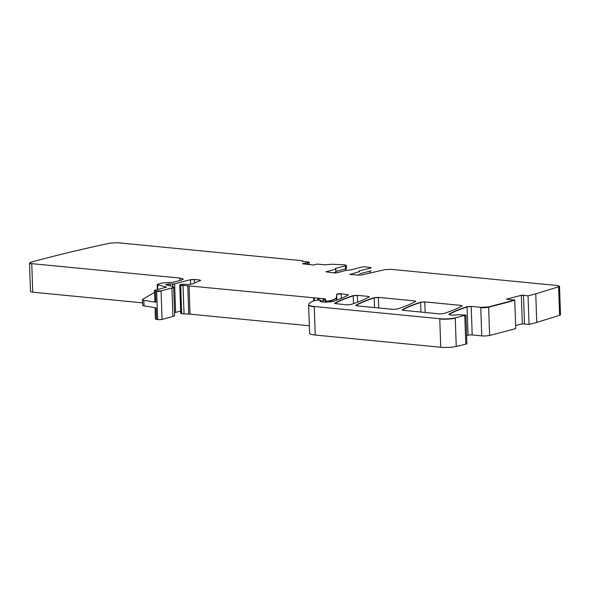 <?xml version="1.0" encoding="UTF-8"?>
<svg xmlns="http://www.w3.org/2000/svg" width="590" height="590" viewBox="0 0 590 590"><rect width="100%" height="100%" fill="white"/><g stroke="black" fill="none" stroke-linecap="round" stroke-linejoin="round"><path stroke-width="0.89" d="M515.638 325.584L522.32 323.829L521.331 295.56L523.5 295.192L521.324 295.28L506.375 299.211L514.746 300.022L515.741 328.571A880.789 152.39 178 0 1 489.626 335.437A5.686 0.981 178 0 1 481.75 335.88A5.686 0.981 178 0 1 481.742 335.88L472.207 334.95A2.847 0.494 178 0 0 468.047 335.231A206.979 35.806 178 0 0 466.601 335.71M465.79 344.191L464.802 315.923A4.55 0.789 178 0 0 465.894 315.37A4.55 0.789 178 0 1 465.894 315.37L466.882 343.638A4.55 0.789 178 0 1 465.79 344.191L456.247 346.448A11.372 1.969 178 0 1 440.745 347.259L315.23 335.046A14.219 2.456 178 0 1 309.603 333.291L308.614 304.632C308.917 303.415 310.495 302.198 313.356 301.003L316.225 300.221L320.761 300.236M309.337 325.769L190.032 314.16A5.686 0.981 178 0 0 188.748 314.072L184.028 313.902A5.686 0.981 178 0 1 181.683 313.673L180.754 313.415L179.751 284.867M172.759 286.401L172.686 284.247L174.625 284.129L175.614 312.398L180.665 311.07M175.614 312.398L174.544 312.53M172.922 316.528L171.933 288.259A8.533 1.475 178 0 0 173.659 287.3L174.647 315.569A8.533 1.475 178 0 1 172.922 316.528L162.073 319.374A2.847 0.494 178 0 1 157.655 319.551L156.505 319.36A4.263 0.738 178 0 1 155.472 318.917L155.082 307.715M142.551 302.869L32.745 292.183A5.686 0.981 178 0 1 30.496 291.482L29.507 263.214A5.686 0.981 178 0 1 29.507 263.199L30.577 262.314C54.87 255.662 81.405 249.253 110.19 243.095L117.72 242.741L302.464 260.721L302.39 261.392L309.116 262.13L302.714 263.826L313.644 265.013L317.243 264.069L325.252 264.851L331.639 264.239L344.59 264.814L346.278 265.345L345.416 265.825L335.297 268.48L335.526 269.232L325.894 271.769L334.375 272.964L336.765 272.823L346.404 270.294L350.696 269.984L362.363 266.916L364.753 266.776L370.97 267.757L370.638 267.351M559.63 315.318L558.642 287.057A5.686 0.981 178 0 0 559.512 286.497L560.5 314.765A5.686 0.981 178 0 1 559.63 315.318L536.753 322.406L535.757 293.857L558.634 286.777L559.504 286.216L557.417 285.531L390.801 269.313L384.827 269.659L360.77 275.161L350.231 274.505L349.9 274.099L350.231 274.505M522.32 323.829L529.038 324.426L536.753 322.406M345.526 268.9L345.423 266.105A4.263 0.738 178 0 0 346.293 265.625L346.389 268.421A4.263 0.738 178 0 1 345.526 268.9L335.961 271.415M345.711 268.848L345.762 270.463M154.543 292.33L142.699 299.381A5.686 0.981 178 0 0 142.441 299.683A5.686 0.981 178 0 0 143.827 300.281L155.915 302.286A4.263 0.738 178 0 1 154.875 301.844L154.469 290.369L166.601 287.124L157.567 284.756L157.751 284.203L162.707 282.905L173.401 282.212L181.565 280.073L183.298 279.107L179.921 278.06L31.749 263.634L29.5 262.933M143.827 300.281L144.026 305.871A5.686 0.981 178 0 1 142.64 305.281L142.441 299.683M144.026 305.871L156.107 307.884L156.505 319.36M335.636 272.315L335.887 269.32L335.983 272.123L333.498 272.875M369.842 271.157L369.893 272.764M359.966 273.753L371.073 270.832M357.503 275.213L359.642 274.652M334.707 303.562A2.847 0.494 178 0 1 334.737 303.548L346.61 304.838L350.762 304.558C358.425 302.065 364.561 299.514 369.178 296.888L368.19 296.379L357.348 295.325L353.196 295.605C345.519 298.09 339.361 300.642 334.722 303.267L334.589 303.422M514.746 300.022L488.631 306.896L480.747 307.338L471.211 306.409L467.044 306.689C459.743 309.072 453.784 311.513 449.16 314.02L448.857 314.359M448.916 314.492A5.686 0.981 178 0 1 449.167 314.3L449.16 314.02C449.16 315.171 452.213 315.414 458.312 314.765L465.886 315.09L455.251 317.899C450.524 318.866 445.354 319.138 439.749 318.718L314.234 306.505C310.421 306.107 308.548 305.48 308.614 304.632M320.141 301.32A6.822 1.18 178 0 1 320.252 301.202L320.503 300.812L320.09 301.18M320.259 301.431L320.245 300.922C319.758 301.416 320.606 301.785 322.789 302.028L332.812 301.593C339.176 299.403 344.368 297.161 348.388 294.867L348.52 294.705M347.436 295.398L347.407 294.639A2.847 0.494 178 0 1 348.41 294.853L341.212 293.754C338.793 293.643 337.274 293.827 336.654 294.292L336.462 297.301C336.33 298.496 334.22 299.632 330.12 300.723L325.702 301.32L325.238 301.048L326.196 300.612L325.828 300.347L323.143 299.713L324.817 299.322C325.931 299.093 325.842 298.923 324.544 298.813L180.688 285.125L180.039 284.712L181.757 284.255L189.331 284.409L192.429 283.864L200.748 280.324M325.732 302.264L325.238 301.048M326.196 300.612L325.828 300.347L325.842 300.767M323.394 302.087L323.143 299.713M324.817 299.322C325.931 299.093 325.842 298.923 324.544 298.813L324.566 299.366M181.049 313.556L180.039 284.712M200.379 280.582L199.627 279.977L194.412 279.468L190.437 279.697L174.618 283.849L168.069 283.967L166.115 284.483L166.129 284.904M166.004 284.889L172.479 286.327L173.652 287.02L171.926 287.979L161.07 290.833L156.66 291.003L154.469 290.369M157.729 289.535L157.751 284.203M302.464 260.721L302.7 261.422M308.924 262.026L309.197 264.586M302.707 263.819L302.995 263.428L302.611 263.701M335.304 268.841L335.54 269.512M359.163 271.142L359.539 271.57L349.914 274.461M370.977 268.037L359.303 270.817L359.546 271.85M368.226 297.419L368.197 296.659A2.847 0.494 178 0 1 369.2 296.873L369.31 296.733M415.611 301.409L414.623 300.9L378.352 297.367L374.193 297.648C366.523 300.133 360.372 302.692 355.748 305.31L356.736 305.827L393.043 309.359L397.195 309.079C404.858 306.586 410.994 304.034 415.611 301.409L415.744 301.247M462.059 305.93L461.07 305.421L424.785 301.888L420.626 302.169C412.956 304.654 406.805 307.206 402.181 309.831L403.169 310.34L439.484 313.88L443.643 313.592C451.306 311.107 457.442 308.555 462.059 305.93L462.199 305.768M523.5 295.192L528.035 295.885L535.757 293.857M320.503 300.812L321.358 300.59L321.403 301.829M529.038 324.426L528.035 295.885M514.753 300.303A880.789 152.39 178 0 1 488.638 307.176L489.626 335.437M488.631 306.896L488.638 307.176A5.686 0.981 178 0 1 480.762 307.611L481.75 335.88M449.182 314.669L449.167 314.3A206.979 35.806 178 0 1 467.059 306.97A2.847 0.494 178 0 1 471.218 306.689L472.207 334.95M467.044 306.689L468.047 335.231M456.247 346.448L455.259 318.18A11.372 1.969 178 0 1 439.757 318.998L440.745 347.259M308.614 305.03A14.219 2.456 178 0 0 314.249 306.785L315.23 335.046M321.697 301.881L321.366 300.87M320.51 301.092L320.525 301.579M336.861 300.133L336.661 294.572A2.847 0.494 178 0 1 338.254 294.086A2.847 0.494 178 0 1 341.219 294.034L341.374 298.311M336.566 300.244L336.47 297.581A31.277 5.413 178 0 1 330.135 301.003L330.171 302.102M327.996 302.264L327.966 301.571L326.373 301.667L326.395 302.286M325.709 301.601L325.149 301.424L325.171 302.242M323.327 300.317L322.863 300.155L322.929 302.036M324.552 299.093L325.407 299.196M319.02 300.17L318.976 298.887A2.847 0.494 178 0 1 317.804 298.776L317.855 300.126M313.792 300.863L313.696 298.024A2.847 0.494 178 0 1 314.227 298.098L314.315 300.73M188.748 314.072L187.76 285.811A5.686 0.981 178 0 1 189.051 285.892L190.032 314.16M184.028 313.902L183.04 285.634A5.686 0.981 178 0 1 180.695 285.405L181.683 313.673M200.637 280.471A2.847 0.494 178 0 0 199.634 280.257L199.656 280.833M190.6 284.336L190.445 279.977A2.847 0.494 178 0 1 194.427 279.749L194.523 282.573M168.113 285.184L168.076 284.247L170.252 284.041L170.311 285.759M168.069 283.967L168.076 284.247A2.847 0.494 178 0 1 167.612 284.424L167.634 285.058M165.702 284.845L166.122 284.764A2.847 0.494 178 0 0 166.889 284.616L166.904 284.977M162.073 319.374L161.085 291.113A2.847 0.494 178 0 1 156.667 291.283L157.655 319.551M29.507 263.214A5.686 0.981 178 0 0 31.764 263.914L32.745 292.183M523.507 295.472L524.495 323.733M402.188 310.141L402.188 310.111A199.014 34.434 178 0 1 420.641 302.449L420.972 312.073M462.088 305.915A2.847 0.494 178 0 0 461.085 305.701L461.107 306.461M420.626 302.169L420.641 302.449A2.847 0.494 178 0 1 424.793 302.169L425.154 312.479M415.633 301.394A2.847 0.494 178 0 0 414.63 301.18L414.659 301.94M355.755 305.62L355.755 305.591A199.014 34.434 178 0 1 374.207 297.928A2.847 0.494 178 0 1 378.36 297.648L378.721 307.965M374.193 297.648L374.539 307.56M334.737 303.577L334.737 303.548A199.014 34.434 178 0 1 353.204 295.885A2.847 0.494 178 0 1 357.356 295.605L357.584 302.176M353.196 295.605L353.476 303.651M154.484 290.649A4.263 0.738 178 0 0 155.524 291.091L155.915 302.286M183.261 279.254A8.533 1.475 178 0 0 179.928 278.34L180.002 280.479M307.751 264.445L307.707 263.162L307.707 264.438M157.574 285.036A2.847 0.494 178 0 1 157.183 284.8L157.353 289.572M303.135 263.981L304.44 263.501L304.462 264.121M307.117 264.379L307.08 263.332L306.925 264.364M309.145 262.1L309.234 264.586"/></g></svg>
